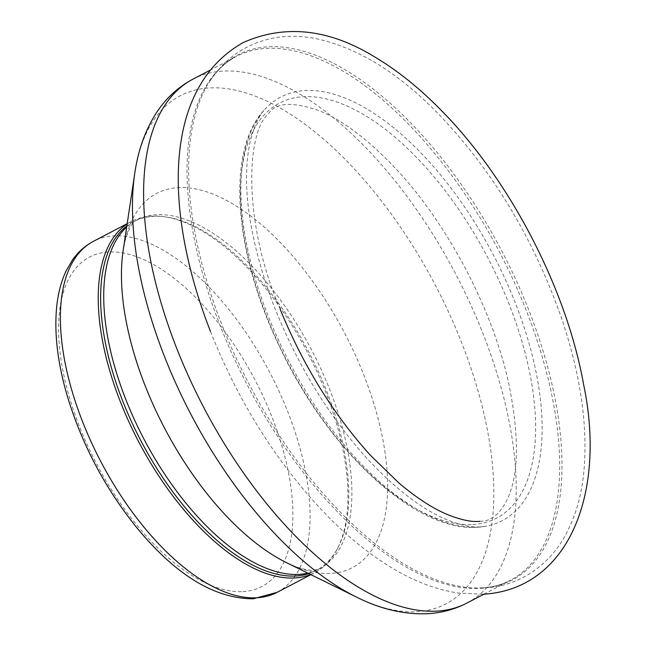 <?xml version="1.0" encoding="UTF-8"?>
<svg xmlns="http://www.w3.org/2000/svg" width="646" height="646" viewBox="0 0 646 646"><rect width="100%" height="100%" fill="white"/><g stroke="black" fill="none" stroke-linecap="round" stroke-linejoin="round"><path stroke-width="0.48" stroke-dasharray="3.23 2.42" d="M310.629 574.528A198.088 95.519 62.4 0 0 314.933 572.55A198.088 95.519 62.4 0 0 337.067 549.375A198.088 95.519 62.4 0 0 307.706 352.756A198.088 95.519 62.4 0 0 162.881 216.563A198.088 95.519 62.4 0 0 131.227 221.546A198.088 95.519 62.4 0 0 127.149 223.952M308.812 573.632A196.869 94.93 62.4 0 0 316.007 570.612A196.869 94.93 62.4 0 0 338.003 547.582A196.869 94.93 62.4 0 0 308.828 352.167A196.869 94.93 62.4 0 0 164.891 216.822A196.869 94.93 62.4 0 0 133.431 221.764A196.869 94.93 62.4 0 0 126.842 225.963M277.094 592.358A198.088 95.519 62.4 0 0 269.858 372.564A198.088 95.519 62.4 0 0 93.379 241.354M242.993 591.591A185.895 89.641 62.4 0 0 225.317 332.262A185.895 89.641 62.4 0 0 59.004 341.572A185.895 89.641 62.4 0 0 242.993 591.591M307.811 573.139A196.869 94.93 62.4 0 0 319.1 568.989A196.869 94.93 62.4 0 0 311.921 350.552A196.869 94.93 62.4 0 0 136.516 220.149A196.869 94.93 62.4 0 0 126.681 227.061M316.007 570.612L319.1 568.989L313.908 570.224C310.322 570.709 304.314 569.546 295.884 566.72L286.663 562.739A211.153 101.818 62.4 0 0 330.922 573.406A211.153 101.818 62.4 0 0 325.382 299.978A211.153 101.818 62.4 0 0 123.176 250.365L125.154 240.522C129.313 228.03 132.705 221.481 135.345 220.892L133.431 221.764M356.77 597.219A286.679 138.236 62.4 0 0 416.864 611.705A286.679 138.236 62.4 0 0 409.338 240.465A286.679 138.236 62.4 0 0 134.796 173.112M467.001 603.025A295.61 142.548 62.4 0 0 456.213 275.026A295.61 142.548 62.4 0 0 192.847 79.224M480.244 588.377A295.61 142.548 62.4 0 0 510.429 580.302A295.61 142.548 62.4 0 0 499.641 252.295A295.61 142.548 62.4 0 0 236.275 56.493A295.61 142.548 62.4 0 0 233.045 355.938A295.61 142.548 62.4 0 0 480.244 588.377M482.425 587.852A296.167 142.814 62.4 0 0 498.995 245.714A296.167 142.814 62.4 0 0 210.346 80.411A296.167 142.814 62.4 0 0 248.799 383.587A296.167 142.814 62.4 0 0 475.997 587.973A296.167 142.814 62.4 0 0 482.425 587.852M477.935 527.168A239.004 115.246 62.4 0 0 485.719 526.272A239.004 115.246 62.4 0 0 493.625 255.445A239.004 115.246 62.4 0 0 266.588 107.591A239.004 115.246 62.4 0 0 285.879 355.47A239.004 115.246 62.4 0 0 477.935 527.168M472.783 524.552A234.183 112.921 62.4 0 0 450.512 197.87A234.183 112.921 62.4 0 0 241.006 209.603A234.183 112.921 62.4 0 0 472.783 524.552M479.913 521.29C491.226 521.556 500.561 513.764 507.918 497.888C519.093 473.082 519.263 434.403 508.41 381.851C492.3 309.604 448.72 226.221 398.558 171.666C369.585 140.448 342.816 120.003 318.252 110.321C291.839 101.446 275.277 102.609 268.583 113.809C246.837 130.734 241.798 219.923 280.122 309.103M210.499 331.503C239.513 404.404 279.088 466.509 329.234 517.801C350.084 538.756 371.482 555.746 393.43 568.779C414.667 581.432 436.026 589.491 457.505 592.955L482.82 594.263M310.904 574.657L314.933 572.55M127.189 223.653L131.227 221.546M164.891 216.822L162.881 216.563M338.003 547.582L337.067 549.375M483.854 594.207L510.429 580.302C501.958 584.743 492.518 587.262 482.102 587.86L484.048 587.82C509.589 587.141 540.29 573.987 560.704 543.133C574.149 522.041 581.981 496.863 584.21 467.599C587.561 421.798 579.785 371.345 560.865 316.265C532.603 236.606 491.243 168.598 436.777 112.234C397.185 71.924 356.778 47.368 315.571 38.558C302.498 36.031 289.674 35.659 277.102 37.452C248.855 42.03 226.609 56.347 210.346 80.411C217.516 69.744 226.157 61.774 236.275 56.493L209.756 70.374M485.719 526.272L480.632 526.853C471.766 527.58 460.509 525.198 446.862 519.715C422.185 509.428 395.812 489.288 367.768 459.29C326.997 414.231 294.875 360.912 271.401 299.34C248.847 236.04 241.628 184.175 249.719 143.735C253.797 126.228 259.417 114.181 266.588 107.591C225.462 147.215 233.028 250.834 279.871 347.419C328.418 450.787 415.58 532.328 477.402 527.233L485.719 526.272"/><path stroke-width="0.97" d="M127.149 223.952A198.088 95.519 62.4 0 0 131.13 426.635A198.088 95.519 62.4 0 0 294.705 577.96A198.088 95.519 62.4 0 0 310.629 574.528M126.842 225.963A196.869 94.93 62.4 0 0 134.707 428.476A196.869 94.93 62.4 0 0 295.908 575.99A196.869 94.93 62.4 0 0 308.812 573.632M127.189 223.653L93.379 241.354A198.088 95.519 62.4 0 0 91.215 442.009A198.088 95.519 62.4 0 0 256.866 597.768A198.088 95.519 62.4 0 0 277.094 592.358L310.904 574.657M126.681 227.061A196.869 94.93 62.4 0 0 139.697 430.737A196.869 94.93 62.4 0 0 299.001 574.375A196.869 94.93 62.4 0 0 307.811 573.139M467.001 603.025A295.61 142.548 62.4 0 1 436.817 611.108A295.61 142.548 62.4 0 1 189.617 378.669A295.61 142.548 62.4 0 1 192.847 79.224C178.288 86.984 166.321 97.901 156.954 111.976C145.552 129.378 138.171 149.759 134.796 173.112L123.176 250.365A211.153 101.818 62.4 0 0 286.663 562.739L356.77 597.219C380.615 609.17 404.194 614.661 427.499 613.7C441.549 612.941 454.711 609.388 467.001 603.025L483.854 594.207M134.796 173.112A286.679 138.236 62.4 0 0 356.77 597.219M482.82 594.263C570.143 589.346 606.101 491.057 583.621 384.58C566.566 288.576 509.169 178.466 440.128 109.231C419.004 87.791 397.306 70.43 375.035 57.139C329.226 28.933 285.362 24.031 243.429 42.434C161.024 88.623 164.673 214.375 210.499 331.503M280.122 309.103C303.119 365.434 333.231 414.175 370.449 455.317L399.22 483.273C417.251 498.478 433.829 509.105 448.946 515.169C462.043 520.183 472.363 522.226 479.913 521.29M277.094 592.358L253.135 598.81C214.327 598.624 175.397 574.746 136.346 527.152C103.844 486.583 80.411 441.428 66.037 391.686C57.252 360.137 54.151 331.624 56.759 306.147C58.18 292.759 61.37 280.873 66.336 270.488L72.304 260.233C77.964 252.093 84.989 245.795 93.379 241.354M192.847 79.224L209.756 70.374"/></g></svg>
